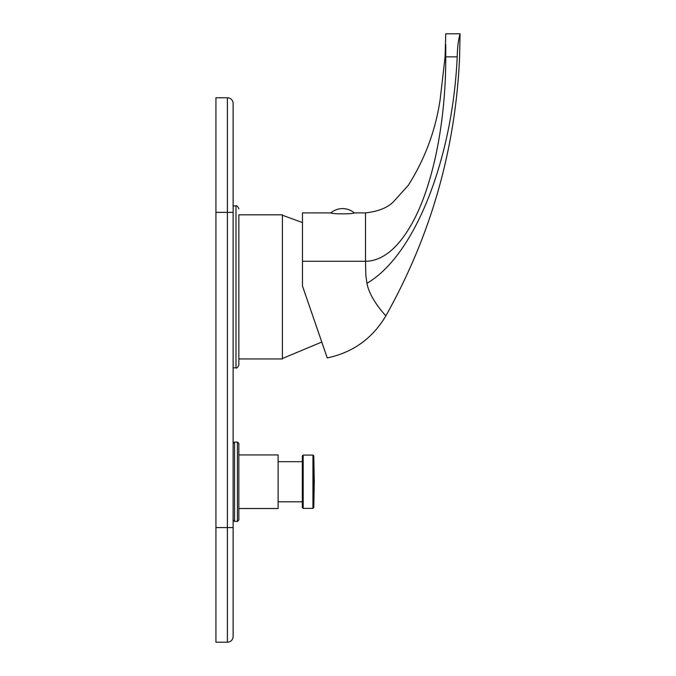 <?xml version="1.0" encoding="UTF-8"?>
<svg xmlns="http://www.w3.org/2000/svg" width="676" height="676" viewBox="0 0 676 676"><rect width="100%" height="100%" fill="white"/><g stroke="black" fill="none" stroke-linecap="round" stroke-linejoin="round"><path stroke-width="1.01" d="M233.127 103.487A5.729 5.729 0 0 0 227.389 97.758A5.729 5.729 0 0 1 233.127 103.487A5.729 5.729 0 0 0 227.389 97.758A5.729 5.729 0 0 1 233.127 103.487L233.127 527.584L227.389 527.584L227.389 642.2A5.729 5.729 0 0 0 233.127 636.471L233.127 527.584L233.127 636.471A5.729 5.729 0 0 1 227.389 642.2L215.931 642.2L215.931 97.758L227.389 97.758L227.389 527.584L215.931 527.584M237.42 521.416L237.42 442.045L238.856 443.481L238.856 519.988L237.42 521.416L234.555 521.416L233.127 519.988M238.856 508.521L278.115 508.521L278.115 454.94L238.856 454.94M302.324 455.945L302.324 507.524L303.186 508.386L303.186 455.083L302.324 455.945M238.856 214.816L238.856 364.964L238.856 358.948L282.407 358.948L282.407 214.816L238.856 214.816L238.856 286.877M324.962 351.283L302.468 285.965L327.243 357.9L302.468 285.965L302.468 261.274L365.505 261.274L365.868 275.563L366.95 283.32C369.696 298.631 384.957 314.923 385.886 315.793C384.957 314.923 369.688 298.631 366.95 283.32C414.692 255.469 452.531 159.899 457.204 56.86C457.635 41.506 459.511 36.174 460.069 33.808C459.773 35.262 457.584 41.244 457.204 56.86C460.407 56.86 460.407 56.86 457.204 56.86L445.746 56.86C445.746 26.854 445.746 26.854 445.746 56.86L445.746 44.557M445.746 56.86C445.932 122.779 432.598 187.658 411.236 224.829C398.333 247.34 384.069 259.44 368.445 261.13L365.505 261.274L365.505 212.889C378.408 211.478 387.838 207.642 393.804 201.389L408.279 185.325C424.967 158.978 435.606 130.299 440.186 99.271L445.078 56.86L445.746 33.8L460.069 33.8L459.604 56.86C455.582 149.024 431.009 235.332 385.886 315.793C372.51 338.423 352.965 352.466 327.243 357.925L325.215 352.035M376.963 304.817L374.817 301.572M302.468 261.274L302.468 212.889L302.468 261.274M460.069 33.8L459.587 35.591M458.573 40.535L458.083 43.991M365.505 212.889L354.266 212.889C354.224 214.174 330.944 214.174 330.902 212.889C330.944 214.174 354.224 214.174 354.266 212.889A18.024 18.024 0 0 0 330.902 212.889L302.468 212.889M233.127 212.374L215.931 212.374M237.42 442.045L234.555 442.045L234.555 521.416M313.799 455.928L313.799 507.541L314.255 481.735L313.799 455.928L312.946 455.083L312.946 508.386L303.186 508.386M233.127 205.926L235.992 205.926L235.992 367.829L233.127 367.829M234.555 442.045L233.127 443.481M302.324 501.795L278.115 501.795M302.324 461.674L278.115 461.674M312.946 455.083L303.186 455.083M312.946 508.386L313.799 507.541M235.992 205.926C236.685 205.2 237.639 206.155 238.856 208.791M235.992 367.829C236.659 368.572 237.614 367.617 238.856 364.964M321.776 342.039L282.407 358.517M302.468 222.565L282.407 215.238"/></g></svg>
